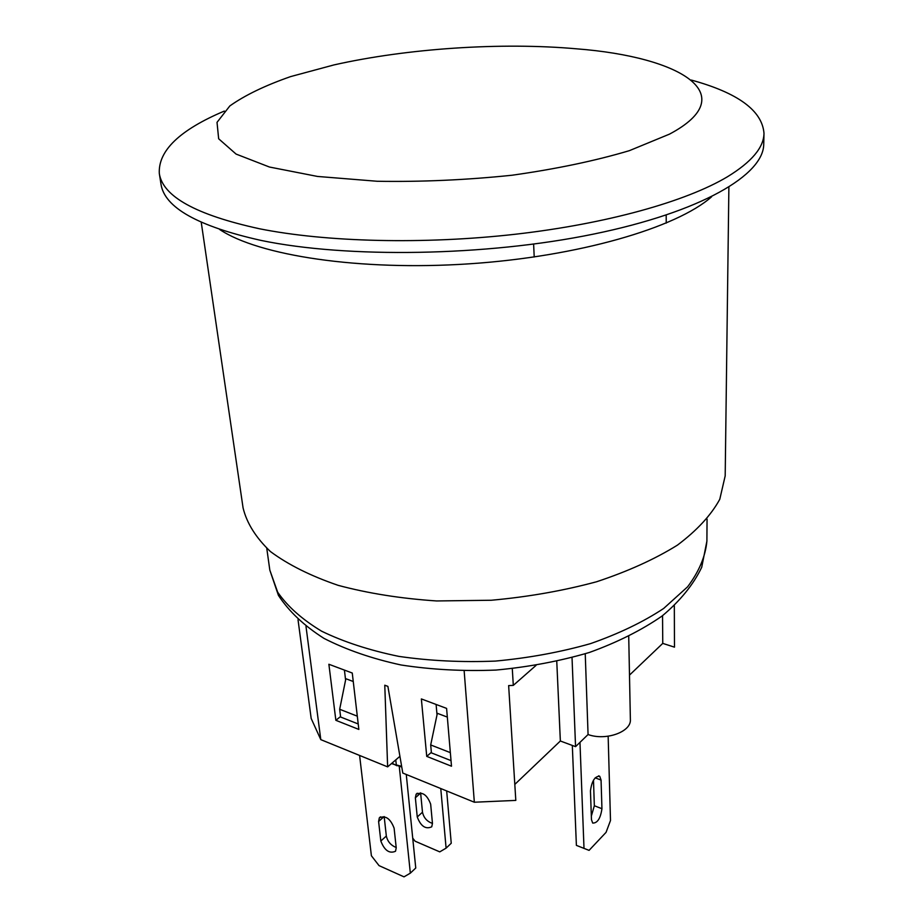 <?xml version="1.0" encoding="UTF-8"?>
<svg xmlns="http://www.w3.org/2000/svg" width="923" height="923" viewBox="0 0 923 923"><rect width="100%" height="100%" fill="white"/><g stroke="black" fill="none" stroke-linecap="round" stroke-linejoin="round"><path stroke-width="1.38" d="M514.803 784.412L560.353 740.996L556.765 661.376M437.017 714.852L436.106 704.457M450.343 752.637L430.695 744.942L437.34 713.317L447.332 717.09M629.498 675.105L662.76 643.389L662.541 615.687M430.695 744.942L431.422 752.88L451.024 760.621M399.913 756.329L387.637 766.875L384.776 685.212L387.891 686.377L402.797 773.059L474.341 802.225L515.807 800.403L508.642 685.593L513.303 685.374L536.021 665.414M608.153 736.231L610.495 820.524L606.053 832.361L589.07 850.371L576.39 845.376L572.318 745.438M674.321 605.765L674.482 647.161L662.76 643.389M431.376 752.326L426.738 756.387L421.361 698.93L446.594 708.391L451.497 766.217L426.738 756.387M406.27 774.478L415.754 868.024L410.343 873.146L404.02 876.85L379.041 865.624L371.392 855.759L359.601 755.452M384.176 816.59L386.333 836.042C387.602 841.591 390.891 845.399 396.186 847.464M394.109 828.162L396.221 847.787L395.529 851.248C389.425 853.937 384.522 850.521 380.818 841.026L378.603 821.482L379.33 817.847C385.491 815.136 390.417 818.574 394.109 828.162M399.278 766.505L410.343 873.146M446.674 790.942L451.243 843.253L446.097 848.145L439.763 851.871L415.096 841.199L412.731 838.142M420.611 792.822L422.48 812.205C423.749 817.847 427.072 821.574 432.46 823.385M430.66 804.141L432.46 823.408L431.733 826.812C425.618 829.558 420.796 826.281 417.254 816.97L415.362 797.784L416.123 794.23C422.284 791.449 427.13 794.761 430.66 804.141M440.767 788.542L446.097 848.145M579.967 742.38L584.005 848.479M601.058 780.073L601.946 808.71C600.515 818.424 597.435 823.212 592.693 823.074L591.458 819.612L590.455 790.849C591.816 780.973 594.92 776.116 599.754 776.289L601.058 780.073L595.173 777.835M591.331 816.14L594.343 805.744L593.489 780.166M594.343 805.744L601.946 808.71M345.594 680.02L344.417 670.075M358.205 723.967L340.622 717.021L339.676 709.268L345.86 678.717L353.255 681.509M339.676 709.268L357.305 716.179M340.564 716.548L335.857 720.309L328.876 664.26L352.263 673.029L358.851 729.435L335.857 720.309M572.029 657.626L575.56 746.649L560.353 740.996M575.56 746.649L588.066 734.523C605.834 741.1 631.54 731.812 630.374 719.49L628.725 636.501M585.24 653.796L588.066 734.523M512.288 668.656L513.303 685.374M298.025 619.748L311.178 718.475L320.8 739.635L387.637 766.875M305.998 626.452L320.8 739.635M464.165 670.94L474.341 802.225M219.628 229.458C258.405 255.544 359.497 271.143 468.988 263.84C578.479 256.606 676.617 227.762 711.61 196.784M533.621 244.099L534.209 256.986M728.882 187.231L725.19 475.864L719.778 499.274C711.125 515.126 697.003 530.413 677.424 545.135C654.834 559.188 627.871 571.395 596.546 581.767C563.284 590.743 528.21 596.904 491.324 600.25L436.591 600.954C400.882 598.554 368.069 593.351 338.153 585.344C310.67 575.94 288.091 564.668 270.416 551.539C255.879 537.671 246.764 523.122 243.072 507.892L201.237 222.281M666.233 223.101L666.187 215.094M691.292 80.059C737.95 92.842 762.19 110.598 763.99 133.304C763.84 147.449 751.657 161.94 727.416 176.789C686.227 201.41 607.276 223.735 515.507 234.223C423.738 244.618 326.165 242.114 259.432 228.754C196.103 214.921 162.725 196.495 159.31 173.466C158.087 150.726 179.766 129.924 224.324 111.072M669.487 134.135C743.269 94.931 681.728 56.926 576.517 48.815C501.281 42.123 407.643 48.342 333.953 64.922L290.653 76.586C265.074 85.516 244.803 95.3 229.839 105.937L217.02 122.355L218.659 138.773L236.069 154.072L269.447 167.028L317.5 176.443L377.207 181.266C421.453 181.993 466.415 179.985 512.069 175.232C556.257 168.99 595.347 160.798 629.348 150.668L669.487 134.135M159.31 173.466L160.983 184.127C164.467 207.525 197.787 226.273 260.944 240.395C347.21 258.405 485.763 256.259 593.477 234.107C701.445 211.978 763.771 174.885 763.736 144.092L763.99 133.304M386.333 836.042L380.818 841.026M384.118 816.567L378.603 821.482M422.48 812.205L417.254 816.97M420.634 793.053L415.362 797.784M396.89 765.732L391.963 763.159M401.632 766.321L396.302 764.925L395.771 759.894M269.828 570.149L278.423 595.37C288.945 611.43 304.152 625.782 324.042 638.416C346.333 649.804 372.015 658.664 401.078 664.987C431.549 669.671 463.184 671.367 495.963 670.063C528.637 667.017 559.765 661.156 589.347 652.48C617.314 642.373 641.6 630.201 662.195 615.953C680.239 600.804 693.415 584.571 701.722 567.264L706.903 541.12C705.46 556.361 699.034 571.591 687.612 586.809L663.649 608.476C643.169 622.021 618.756 633.755 590.432 643.654C560.376 652.192 528.683 658.007 495.374 661.087C461.938 662.437 429.76 660.868 398.828 656.38C369.442 650.311 343.702 641.912 321.619 631.194C302.133 619.437 287.48 606.423 277.661 592.162L269.828 570.149L266.77 548.354M380.484 816.832L379.33 817.847M417.265 793.215L416.123 794.23M598.589 775.839L599.754 776.289M401.759 767.013L391.514 763.552M706.903 541.12L707.053 519.107"/></g></svg>

